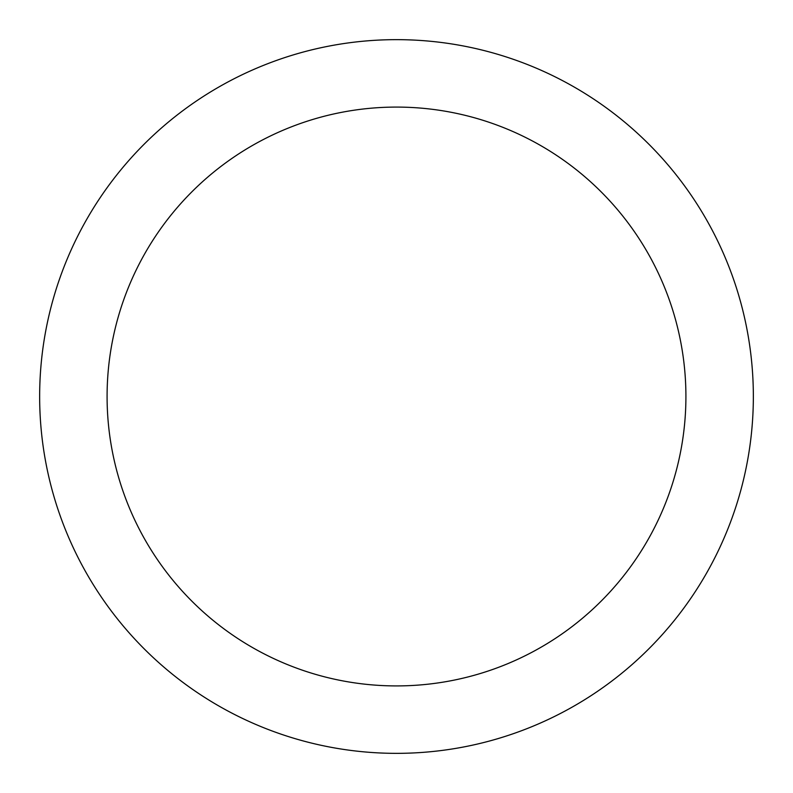 <?xml version="1.0" encoding="UTF-8"?>
<svg xmlns="http://www.w3.org/2000/svg" width="793" height="793" viewBox="0 0 793 793"><rect width="100%" height="100%" fill="white"/><g stroke="black" fill="none" stroke-linecap="round" stroke-linejoin="round"><path stroke-width="1.19" d="M396.5 107.085A289.415 289.415 0 0 1 685.915 396.5A289.415 289.415 0 0 1 396.5 685.915A289.415 289.415 0 0 1 107.085 396.5A289.415 289.415 0 0 1 396.5 107.085M396.5 39.65A356.85 356.85 0 0 1 753.35 396.5A356.85 356.85 0 0 1 396.5 753.35A356.85 356.85 0 0 1 39.65 396.5A356.85 356.85 0 0 1 396.5 39.65"/></g></svg>

